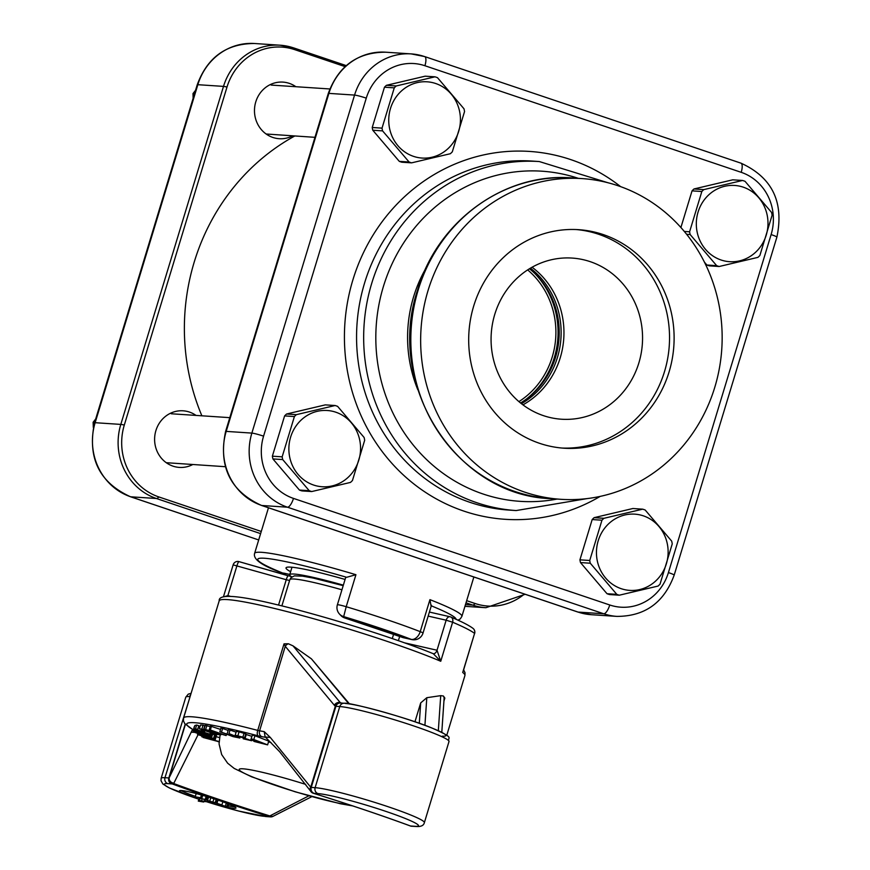 <?xml version="1.0" encoding="UTF-8"?>
<svg xmlns="http://www.w3.org/2000/svg" width="870" height="870" viewBox="0 0 870 870"><rect width="100%" height="100%" fill="white"/><g stroke="black" fill="none" stroke-linecap="round" stroke-linejoin="round"><path stroke-width="1.3" d="M642.68 509.167L632.881 508.515L594.123 517.661L603.921 518.313L642.68 509.167A44.696 41.912 -86.2 0 1 643.941 509.57A44.696 41.912 -86.2 0 1 645.181 510.016L671.705 541.151A44.696 41.912 -86.2 0 1 672.249 543.891L660.015 584.172A44.696 41.912 -86.2 0 1 658.057 586.065L619.299 595.2A44.696 41.912 -86.2 0 1 618.037 594.797A44.696 41.912 -86.2 0 1 616.797 594.362L590.273 563.216A44.696 41.912 -86.2 0 1 589.729 560.487L601.964 520.206L592.176 519.553L579.931 559.834A44.696 41.912 93.8 0 0 580.486 562.575L606.999 593.71A44.696 41.912 93.8 0 0 608.25 594.156A44.696 41.912 93.8 0 0 609.511 594.547L619.299 595.2M594.123 517.661A44.696 41.912 93.8 0 0 592.176 519.553M643.354 515.845A38.204 35.833 -86.2 0 1 666.376 563.76A38.204 35.833 -86.2 0 1 621.223 588.696A38.204 35.833 -86.2 0 1 598.201 540.781A38.204 35.833 -86.2 0 1 643.354 515.845M579.931 559.834L589.729 560.487M590.273 563.216L580.486 562.575M606.999 593.71L616.797 594.362M601.964 520.206A44.696 41.912 -86.2 0 1 603.921 518.313M742.545 180.471L732.747 179.818L693.988 188.964L703.786 189.617L742.545 180.471A44.696 41.912 -86.2 0 1 743.807 180.873A44.696 41.912 -86.2 0 1 745.046 181.319L771.57 212.454A44.696 41.912 -86.2 0 1 772.114 215.194L759.88 255.475A44.696 41.912 -86.2 0 1 757.922 257.368L719.164 266.503A44.696 41.912 -86.2 0 1 717.902 266.1A44.696 41.912 -86.2 0 1 716.662 265.665L690.138 234.519A44.696 41.912 -86.2 0 1 689.595 231.79L701.829 191.509L692.041 190.856L680.895 227.527M704.417 262.131L706.864 265.013A44.696 41.912 93.8 0 0 708.115 265.459A44.696 41.912 93.8 0 0 709.376 265.85L719.164 266.503M693.988 188.964A44.696 41.912 93.8 0 0 692.041 190.856M743.219 187.148A38.204 35.833 -86.2 0 1 766.242 235.063A38.204 35.833 -86.2 0 1 721.089 260A38.204 35.833 -86.2 0 1 698.066 212.084A38.204 35.833 -86.2 0 1 743.219 187.148M684.277 231.431L689.595 231.79M690.138 234.519L686.615 234.291M706.864 265.013L716.662 265.665M701.829 191.509A44.696 41.912 -86.2 0 1 703.786 189.617M434.978 76.821L425.18 76.179L386.421 85.314L396.22 85.967L434.978 76.821A44.696 41.912 -86.2 0 1 436.229 77.223A44.696 41.912 -86.2 0 1 437.479 77.669L464.004 108.804A44.696 41.912 -86.2 0 1 464.547 111.545L452.313 151.826A44.696 41.912 -86.2 0 1 450.355 153.718L411.597 162.853A44.696 41.912 -86.2 0 1 410.335 162.462A44.696 41.912 -86.2 0 1 409.096 162.016L382.572 130.881A44.696 41.912 -86.2 0 1 382.028 128.14L394.262 87.859L384.464 87.207L372.229 127.488A44.696 41.912 93.8 0 0 372.773 130.228L399.297 161.363A44.696 41.912 93.8 0 0 400.548 161.809A44.696 41.912 93.8 0 0 401.799 162.211L411.597 162.853M386.421 85.314A44.696 41.912 93.8 0 0 384.464 87.207M435.652 83.498A38.204 35.833 -86.2 0 1 458.675 131.413A38.204 35.833 -86.2 0 1 413.511 156.361A38.204 35.833 -86.2 0 1 390.499 108.435A38.204 35.833 -86.2 0 1 435.652 83.498M372.229 127.488L382.028 128.14M382.572 130.881L372.773 130.228M399.297 161.363L409.096 162.016M394.262 87.859A44.696 41.912 -86.2 0 1 396.22 85.967M266.133 134.002L314.962 137.329M335.113 405.518L325.315 404.876L286.556 414.011L296.355 414.664L335.113 405.518A44.696 41.912 -86.2 0 1 336.364 405.92A44.696 41.912 -86.2 0 1 337.614 406.366L364.128 437.501A44.696 41.912 -86.2 0 1 364.682 440.242L352.448 480.523A44.696 41.912 -86.2 0 1 350.49 482.415L311.732 491.55A44.696 41.912 -86.2 0 1 310.47 491.158A44.696 41.912 -86.2 0 1 309.231 490.713L282.706 459.577A44.696 41.912 -86.2 0 1 282.163 456.837L294.397 416.556L284.599 415.903L272.364 456.184A44.696 41.912 93.8 0 0 272.908 458.925L299.432 490.06A44.696 41.912 93.8 0 0 300.683 490.506A44.696 41.912 93.8 0 0 301.933 490.908L311.732 491.55M286.556 414.011A44.696 41.912 93.8 0 0 284.599 415.903M335.787 412.195A38.204 35.833 -86.2 0 1 358.81 460.11A38.204 35.833 -86.2 0 1 313.646 485.058A38.204 35.833 -86.2 0 1 290.623 437.131A38.204 35.833 -86.2 0 1 335.787 412.195M272.364 456.184L282.163 456.837M282.706 459.577L272.908 458.925M299.432 490.06L309.231 490.713M294.397 416.556A44.696 41.912 -86.2 0 1 296.355 414.664M166.268 462.699L225.308 466.701M193.151 98.19L192.988 93.579L195.554 90.306M192.988 93.579L194.521 93.688M93.318 427.431L93.112 422.276L95.689 419.003M93.112 422.276L94.656 422.385M518.922 401.625A80.203 75.201 93.8 0 0 527.666 269.896M291.135 576.56A68.534 5.731 16.9 0 1 289.688 574.831A68.534 5.731 16.9 0 1 289.71 574.722A68.534 5.731 16.9 0 1 343.346 585.162M294.778 135.992A214.672 201.307 93.8 0 0 201.873 415.806M268.471 507.775L254.605 553.396A108.326 9.07 -163.1 0 1 355.928 574.711L346.651 577.299A9.45 0.794 16.9 0 0 345.716 577.365L337.364 604.857A9.45 9.45 0 0 0 339.496 614.057A9.45 9.32 137 0 0 343.672 616.612A98.865 8.276 16.9 0 1 411.216 639.374A9.45 6.34 -68.7 0 0 420.221 631.653A108.326 9.07 -163.1 0 0 346.206 606.716L343.672 616.612L344.988 618.037L402.223 637.329A9.45 6.253 -68.9 0 0 402.897 637.525A9.45 6.329 102.6 0 0 403.582 637.743L411.901 639.591A9.45 6.329 -77.4 0 1 411.216 639.374L402.897 637.525A87.446 7.319 -163.1 0 0 344.966 618.004A9.45 9.32 -43 0 1 340.801 615.438L339.496 614.057M285.132 574.885L285.545 573.504A9.45 0.794 16.9 0 0 282.761 573.058L282.522 572.96M431.009 605.727L429.932 599.658L420.221 631.653A9.45 0.794 -163.1 0 1 423.005 633.11A9.45 9.45 0 0 1 411.901 639.591M290.623 571.71A74.059 6.199 16.9 0 1 286.023 567.86A74.059 6.199 16.9 0 1 345.085 579.453M285.545 573.504L289.786 574.45M530.439 268.167A80.355 75.353 -86.2 0 1 521.445 403.702M529.449 268.765A80.355 75.353 -86.2 0 1 520.543 402.973M532.081 267.22A80.747 75.723 -86.2 0 1 560.258 357.711A80.747 75.723 -86.2 0 1 522.946 404.854M617.961 185.712A160.711 150.706 -86.2 0 1 719.381 368.314A160.711 150.706 -86.2 0 1 560.769 499.304A160.711 150.706 -86.2 0 1 421.026 328.98A160.711 150.706 -86.2 0 1 582.041 178.589A160.711 150.706 -86.2 0 1 617.961 185.712M561.868 448.039A109.5 102.682 93.8 0 0 664.517 371.566A109.5 102.682 93.8 0 0 576.353 229.56M638.863 362.921A80.747 75.723 93.8 0 0 572.155 258.075A80.747 75.723 93.8 0 0 491.256 333.634A80.747 75.723 93.8 0 0 561.476 419.22A80.747 75.723 93.8 0 0 638.863 362.921M669.095 371.871A109.5 102.682 -86.2 0 1 564.151 448.213A109.5 102.682 -86.2 0 1 468.941 332.155A109.5 102.682 -86.2 0 1 578.648 229.68A109.5 102.682 -86.2 0 1 669.095 371.871M524.447 594.036A57.311 53.744 -86.2 0 1 475.118 603.519L466.668 600.67M261.272 531.461L158.829 496.933A57.311 53.744 -86.2 0 1 124.301 425.06L227.005 87.054A57.311 53.744 -86.2 0 1 294.734 49.644L345.096 66.62M295.876 86.717A28.362 26.6 93.8 0 0 289.286 83.368A28.362 26.6 93.8 0 0 282.946 82.106A28.362 26.6 93.8 0 0 254.54 108.652A28.362 26.6 93.8 0 0 279.194 138.711A28.362 26.6 93.8 0 0 292.614 135.85M196.011 415.414A28.362 26.6 93.8 0 0 183.081 410.803A28.362 26.6 93.8 0 0 155.904 430.585A28.362 26.6 93.8 0 0 179.329 467.407A28.362 26.6 93.8 0 0 192.749 464.547M268.504 741.882A88.631 7.417 16.9 0 1 271.027 742.534M219.044 741.979A128.412 10.745 16.9 0 1 217.206 741.251M216.13 736.694L219.457 737.575M215.086 735.117L216.423 735.705L215.281 739.467L200.698 735.574L212.291 739.119L204.537 737.651L219.055 741.534M213.465 734.226L215.129 734.965L213.987 738.717L194.575 732.344L211.323 736.553L207.082 735.726L208.289 736.716L213.987 738.717M193.716 729.256L194.858 725.504L196.674 725.025L198.795 725.7L197.653 729.451L196.218 729.821L204.559 731.692L203.221 732.04L209.844 734.139L213.4 734.432L211.573 734.911L193.716 729.256L195.532 728.788L197.653 729.451M198.556 726.45L199.915 726.885M199.35 728.755L200.492 724.993L203.025 725.167L204.744 725.743L203.613 729.506L202.775 729.451L218.751 734.606L216.217 734.443L199.35 728.755L203.613 729.506M204.037 729.104L221.763 734.236L210.355 729.984L226.146 735.552L207.31 730.028L219.827 734.682L204.037 729.104L205.179 725.352L210.235 726.613M209.257 729.832L210.399 726.08L220.545 729.419M219.86 731.681L236.194 737.227L228.984 733.573L239.837 738.032L233.117 736.64L219.86 731.681L221.002 727.929L228.157 730.408M227.309 733.225L228.451 729.473L236.107 732.148M235.183 735.193L236.325 731.442L239.076 731.833L245.808 733.867L244.677 737.619L237.999 736.161L251.691 740.74L243.263 738.804L248.929 739.707L235.183 735.193L244.677 737.619M245.666 734.334L251.941 736.357M251.18 738.847L252.322 735.085L254.953 735.748L268.732 741.12L267.601 744.872L254.16 741.468L251.18 738.847L253.812 739.511L267.601 744.872M288.394 643.778A4.731 3.697 140.2 0 0 285.262 646.312L284.022 643.854L288.394 643.778L293.027 645.866L311.406 658.829L349.468 703.884M424.919 725.341L426.8 697.707L420.688 702.916L414.946 721.806M426.8 697.707L440.72 695.641L443.352 695.989L444.853 698.055L444.059 699.154M284.022 643.854L257.727 730.398A128.412 10.745 -163.1 0 0 183.581 718.065L219.186 600.887C218.805 597.016 222.992 591.589 276.595 604.606C324.325 615.906 395.796 638.297 433.303 653.729L440.742 661.276L437.023 650.238A4.731 3.045 -77.1 0 1 433.129 653.674M230.006 596.211L227.875 595.602A4.731 0.837 -74 0 1 227.679 596.211M288.177 575.777L239.065 561.661A4.731 0.837 106 0 0 239 561.629A4.731 0.837 106 0 0 237.01 565.554L227.875 595.602L225.123 596.439M428.171 616.101L446.147 620.201A4.731 3.045 -77.1 0 1 450.029 616.765A4.731 3.045 -77.1 0 1 450.345 616.863A4.731 3.708 113 0 1 450.823 617.026A4.731 3.708 113 0 1 452.617 622.224L440.742 661.276A128.412 10.745 16.9 0 0 304.968 616.33A128.412 10.745 16.9 0 0 219.186 600.887M404.398 642.799L437.023 650.238L446.147 620.201L452.617 622.224A128.412 10.745 16.9 0 1 474.585 633.404A4.731 4.6 -52.3 0 0 473.03 628.401C468.952 625.334 461.546 621.539 450.823 617.026A4.731 4.731 0 0 0 450.029 616.765L429.399 612.056M444.081 698.719A4.731 4.448 -176.1 0 0 444.091 698.675A4.731 4.448 -176.1 0 0 443.352 695.989M340.659 703.014A4.731 3.882 117.4 0 0 335.363 706.081L335.733 706.277A4.731 4.274 -83.3 0 1 340.387 703.004M310.633 791.178A4.731 3.632 -35.9 0 1 310.59 791.124L310.666 791.232A4.731 3.774 -31.7 0 1 310.862 787.372L270.331 737.466L264.23 731.637L265.132 736.879M192.531 729.473L169.074 777.965A4.731 3.937 31.2 0 0 173.685 783.522L198.045 734.769M270.331 737.466L265.296 736.999A4.731 3.784 132.7 0 0 265.535 737.249A4.731 3.784 132.7 0 0 265.557 737.26L279.629 751.713L310.601 791.124A4.731 3.632 -35.9 0 1 310.59 791.113A4.731 3.632 -35.9 0 1 310.775 787.013L335.363 706.081A9.45 5.372 -69.8 0 1 334.308 705.222A4.731 3.697 140.2 0 1 340.29 702.634L293.027 645.866M310.862 787.372A4.731 4.045 98.9 0 0 313.32 793.255A9.45 0.794 -163.1 0 0 314.092 793.342A4.731 4.437 -86.2 0 1 311.242 787.415L335.896 706.299L339.768 706.549A59.084 4.948 16.9 0 1 403.604 722.611A59.084 4.948 16.9 0 1 449.018 741.49C446.778 736.683 456.489 738.815 431.422 727.809C404.974 716.869 348.511 702.057 344.303 703.254A4.731 4.437 93.8 0 0 339.768 706.549L315.125 787.676L310.862 787.372M314.092 793.342L317.974 793.603A54.353 4.546 16.9 0 1 385.312 811.199A54.353 4.546 16.9 0 1 414.968 826.293L411.086 826.032A9.45 0.794 -163.1 0 0 410.618 826.043A4.731 4.654 78.6 0 0 412.293 826.25M313.254 793.233L313.32 793.255A210.834 17.65 -163.1 0 1 410.618 826.043A4.731 2.686 110.2 0 1 410.357 825.978A4.731 4.731 0 0 0 412.304 826.25M185.386 724.405L169.215 777.628A4.731 4.013 25 0 0 173.88 783.163M185.19 724.166L168.834 777.976A4.731 4.437 93.8 0 0 171.684 783.903A9.45 0.794 -163.1 0 0 172.151 783.892A4.731 4.654 -101.4 0 1 169.074 777.965L164.963 777.715L190.095 696.631M264.806 816.332A4.731 4.437 -86.2 0 0 265.861 816.538L270.091 816.843A4.731 4.045 -81.1 0 1 269.461 816.68A9.45 0.794 -163.1 0 0 268.678 816.593L264.806 816.332A54.353 4.546 16.9 0 1 206.397 801.672M172.151 783.892A4.731 2.686 -69.8 0 0 173.685 783.522A208.452 17.443 16.9 0 0 269.885 815.94L269.461 816.68A210.834 17.65 -163.1 0 1 172.151 783.892M273.43 816.114A4.731 3.404 -122.4 0 1 273.354 816.169A4.731 3.404 -122.4 0 1 269.885 815.94L270.342 815.668A4.731 3.273 61.9 0 0 273.506 816.082A4.731 3.273 61.9 0 0 273.517 816.071A4.731 3.273 61.9 0 0 273.571 816.038M308.872 795.822L270.342 815.668M198.849 799.225L169.389 787.981L162.853 784L161.004 780.716L161.135 778.302A59.084 4.948 -163.1 0 1 164.963 777.715A4.731 4.437 93.8 0 0 167.812 783.642A54.353 4.546 16.9 0 0 197.468 798.736A54.353 4.546 16.9 0 0 198.86 799.204A29.547 2.469 16.9 0 1 197.468 798.736A29.547 2.469 16.9 0 1 179.437 790.83A29.547 2.469 16.9 0 1 217.946 800.096A29.547 2.469 16.9 0 1 235.966 808.002A29.547 2.469 16.9 0 1 225.504 806.794M223.34 806.283A29.547 2.469 16.9 0 1 206.668 801.683M200.6 797.736L201.862 798.16L200.85 798.551L206.484 799.715L205.363 800.226L204.211 799.834L205.222 799.443L199.687 798.312L200.742 797.92L195.206 796.8L200.6 797.736L201.427 795.006M202.71 795.365L201.862 798.16M206.136 796.365L205.244 799.302M207.386 796.735L206.484 799.715M196.185 793.581L195.206 796.8M207.158 801.716L201.699 801.357L203.667 802.02L198.284 801.096L199.447 800.596L207.158 801.716L207.43 800.846M199.197 797.659A29.547 2.469 -163.1 0 0 199.317 797.703L198.284 801.096M200.1 798.453L199.447 800.596M202.134 798.921L201.416 801.259M207.158 800.704L206.875 801.629M207.06 797.801L207.876 797.855M223.949 806.381L221.502 805.207L226.842 806.577L224.688 806.74L219.642 805.033L224.014 806.164M226.298 803.075L225.265 806.468M227.733 803.63L226.842 806.577M228.832 804.076L227.962 806.958M221.915 804.913L218.631 804.696L220.404 804.511L216.641 803.249L221.915 804.913L222.85 801.803M217.728 803.608L217.511 804.326M217.62 799.987L216.641 803.249M217.978 800.106L217.021 803.271M208.691 800.911L213.813 802.629L208.441 800.9M208.561 797.094L207.528 800.509L215.238 802.771L207.277 800.77M216.228 799.519L214.977 803.021M181.123 790.525A29.547 2.469 -163.1 0 0 195.337 796.354M215.553 802.64A29.547 2.469 -163.1 0 0 216.717 802.956M228.31 805.805A29.547 2.469 -163.1 0 0 234.737 806.816M202.112 732.518L209.126 735.487L195.195 731.3L202.112 732.518M195.217 731.039L196.25 731.007M209.887 734.378L211.225 736.346L193.129 730.887L194.26 726.678M211.66 734.889L211.225 736.346M193.107 730.506L202.134 732.301L209.724 734.922M212.976 738.847L212.813 739.402M219.044 741.751L202.993 737.455L209.659 738.478L197.501 734.487L215.281 739.467M202.036 736.15L201.829 736.825M197.773 733.606L197.501 734.487M215.575 735.248L214.433 739M205.168 735.248L197.272 733.247L205.168 735.248M194.858 731.42L194.575 732.344M211.845 734.835L211.323 736.553M212.443 734.682L211.769 736.912M208.485 736.085L208.289 736.716M214.705 734.617L213.563 738.369M196.674 725.025L195.532 728.788M201.709 729.375L201.1 731.376M202.84 729.702L202.449 731.028M204.95 730.419L204.559 731.692M210.42 732.257L209.844 734.139M211.617 732.66L211.279 733.769M213.715 733.366L213.4 734.432M203.025 725.167L201.883 728.919M221.11 734.236L220.926 734.824M206.842 725.58L205.701 729.343M211.497 726.222L210.355 729.984M226.537 734.28L226.146 735.552M222.676 728.277L221.535 732.029M230.126 729.821L228.984 733.573M240.109 737.129L239.826 738.043L240.109 737.129M249.516 740.033L248.929 739.707M244.1 733.138L242.958 736.89M237.488 735.857L238.075 735.889M252.093 739.641L251.691 740.74M260.01 742.219L255.062 740.957L253.583 739.707L260.01 742.219M255.247 740.359L255.062 740.957M254.953 735.748L253.812 739.511M526.578 398.928A82.509 77.376 93.8 0 0 554.288 357.733A82.509 77.376 93.8 0 0 534.887 273.571M355.928 574.711L346.206 606.716A9.45 0.794 -163.1 0 0 337.364 604.857M458.044 620.201L460.306 618.875L461.894 616.373A108.326 9.07 -163.1 0 0 429.932 599.658M282.761 573.058A103.595 8.667 16.9 0 1 264.458 558.246A103.595 8.667 16.9 0 1 346.651 577.299M431.292 605.835A103.595 8.667 16.9 0 1 456.043 619.288M577.549 611.893A9.45 3.186 -71.4 0 0 577.8 612.023A9.45 3.186 -71.4 0 0 578.082 612.078A59.084 55.408 -86.2 0 0 591.285 614.698L616.95 616.395A59.084 55.408 93.8 0 1 603.747 613.774L578.082 612.078L261.794 505.492A59.084 55.408 -86.2 0 1 226.2 431.389L328.893 93.384A9.45 0.794 -163.1 0 0 328.284 93.481C338.387 66.033 357.472 52.265 385.519 52.189L411.184 53.896A59.084 55.408 93.8 0 0 354.558 95.08L251.865 433.097A59.084 55.408 93.8 0 0 287.459 507.199L603.747 613.774A9.45 3.186 -71.4 0 0 609.761 604.987L293.473 498.401A49.633 46.545 -86.2 0 1 263.577 436.153L366.27 98.147A49.633 46.545 -86.2 0 1 424.93 65.739L741.207 172.325A49.633 46.545 -86.2 0 1 771.114 234.574L668.421 572.58A49.633 46.545 -86.2 0 1 609.761 604.987M366.27 98.147A9.45 0.794 -163.1 0 0 354.558 95.08L328.893 93.384A59.084 55.408 -86.2 0 1 385.519 52.189M263.577 436.153A9.45 0.794 -163.1 0 0 251.865 433.097L226.2 431.389A9.45 0.794 -163.1 0 0 225.591 431.487L328.284 93.481M293.473 498.401A9.45 3.186 108.6 0 1 287.459 507.199L261.794 505.492A9.45 3.186 108.6 0 1 261.511 505.437C230.256 491.169 218.283 466.516 225.591 431.487M425.865 268.341A131.566 123.377 93.8 0 0 413.62 296.713A131.566 123.377 93.8 0 0 417.807 389.716M557.094 499.065A165.441 155.143 -86.2 0 1 383.398 286.534A165.441 155.143 -86.2 0 1 578.365 178.35M608.13 182.798L539.291 161.548A174.892 164.006 93.8 0 0 371.686 283.468A174.892 164.006 93.8 0 0 516.149 510.559L587.185 498.586M516.149 510.559L509.048 510.092A174.892 164.006 -86.2 0 1 364.584 283A174.892 164.006 -86.2 0 1 532.19 161.07L539.291 161.548M620.68 186.669A184.342 172.869 93.8 0 0 352.872 279.944A184.342 172.869 93.8 0 0 406.91 478.174A184.342 172.869 93.8 0 0 600.137 496.411M418.187 289.982A160.711 150.706 -86.2 0 1 572.21 177.937C504.556 172.227 437.251 221.274 417.578 290.069C385.312 384.66 455.967 495.846 550.938 498.651A160.711 150.706 -86.2 0 1 418.187 289.982M424.93 65.739A9.45 3.186 -71.4 0 0 424.669 56.572L411.184 53.896A59.084 55.408 93.8 0 1 424.386 56.517M741.207 172.325A9.45 3.186 -71.4 0 0 740.957 163.158L424.669 56.572M771.114 234.574A9.45 0.794 16.9 0 1 776.888 237.108C784.185 202.068 772.212 177.426 740.957 163.158M668.421 572.58A9.45 0.794 16.9 0 1 674.185 575.113L776.888 237.108M346.227 65.609L293.614 47.883L280.129 45.207A59.084 55.408 93.8 0 1 293.331 47.817A9.45 3.186 108.6 0 1 293.614 47.883A9.45 3.186 108.6 0 1 294.734 49.644M466.015 602.834L472.693 605.085A9.45 3.186 -71.4 0 0 475.118 603.519M465.472 604.606L472.693 605.085A59.084 55.408 93.8 0 0 485.895 607.706L525.186 594.286M124.301 425.06A9.45 0.794 16.9 0 0 120.81 424.408A59.084 55.408 93.8 0 0 156.404 498.499L130.739 496.803A9.45 3.186 108.6 0 1 130.467 496.748L258.694 539.955L130.739 496.803A59.084 55.408 -86.2 0 1 95.145 422.7L197.838 84.694A59.084 55.408 -86.2 0 1 254.464 43.5C226.417 43.576 207.332 57.344 197.229 84.781A9.45 0.794 16.9 0 1 197.838 84.694L223.503 86.391L120.81 424.408L95.145 422.7A9.45 0.794 16.9 0 0 94.536 422.798L197.229 84.781M254.464 43.5L280.129 45.207A59.084 55.408 93.8 0 0 223.503 86.391A9.45 0.794 16.9 0 1 227.005 87.054M158.829 496.933A9.45 3.186 108.6 0 1 156.404 498.499L260.619 533.625M349.979 805.011A60.269 5.046 16.9 0 1 278.802 786.502A60.269 5.046 16.9 0 1 240.783 768.797A60.269 5.046 16.9 0 1 305.685 784.392M193.314 729.767A123.681 10.353 16.9 0 1 258.151 735.824A9.45 0.794 -163.1 0 0 261.87 736.672L265.644 737.336A4.731 3.784 132.7 0 1 265.557 737.26M443.917 701.133L444.853 698.055M463.362 670.705L474.585 633.404L462.709 672.466A128.412 10.745 16.9 0 1 464.917 675.544L446.756 735.313M233.258 564.913L286.252 579.714L278.541 605.074M289.601 580.497L286.252 579.714A4.731 0.837 -74 0 1 288.242 575.788A4.731 0.837 -74 0 1 288.307 575.82M343.193 585.662L313.189 578.071L302.564 576.147L294.354 575.886L290.939 577.734L289.84 579.692A66.968 5.601 16.9 0 1 341.943 589.795M398.384 640.679L399.7 636.361M393.642 634.1L392.283 638.569M311.406 658.829L348.837 703.786M420.688 702.916L419.296 723.318M440.72 695.641L438.328 730.691M442.351 736.15A54.353 4.546 -163.1 0 0 412.695 721.056A54.353 4.546 -163.1 0 0 345.357 703.471M340.333 702.993L340.42 703.004A4.731 4.437 93.8 0 0 335.896 706.299L335.733 706.277M340.735 703.025A4.731 2.686 110.2 0 1 340.29 702.634L341.464 703.069M264.23 731.637L259.586 730.822L285.262 646.312L334.308 705.222M414.968 826.293A4.731 4.437 93.8 0 0 416.023 826.5C420.96 826.848 423.744 825.554 424.375 822.618A59.084 4.948 -163.1 0 0 378.961 803.728A59.084 4.948 -163.1 0 0 315.125 787.676A4.731 4.437 -86.2 0 0 317.974 793.603M190.671 694.717A4.731 4.437 93.8 0 0 189.606 696.598A59.084 4.948 16.9 0 0 185.788 697.185L188.268 694.14L191.106 693.303M258.151 735.824A4.731 1.979 104.7 0 1 257.727 730.398L259.586 730.822A4.731 3.871 100 0 0 261.87 736.672M411.086 826.032A4.731 4.437 93.8 0 0 412.141 826.239L416.023 826.5M191.117 732.214L195.108 732.344M167.812 783.642L171.684 783.903M269.733 816.799A4.731 4.437 -86.2 0 1 268.678 816.593M212.302 801.759L212.128 802.336M210.083 801.139L209.92 801.683M210.757 797.768L209.8 800.933M213.911 798.769L212.965 801.879M211.53 734.889L211.203 735.955M194.75 729.582L194.521 730.343M229.919 734.247L229.636 735.193M233.051 735.465L232.801 736.324M237.249 736.194L237.086 736.738M239.076 731.833L237.934 735.585M241.74 736.77L241.566 737.314M246.253 734.497L245.122 738.249M251.865 736.324L250.723 740.076M329.839 88.968L271.157 85.075M229.789 417.654L171.292 413.772M289.71 574.722L291.983 567.218M461.894 616.373L473.867 576.995M254.605 553.396C252.855 559.301 262.185 565.848 282.609 573.036M402.223 637.329A9.45 9.45 0 0 0 403.582 637.743M340.801 615.438A9.45 9.45 0 0 0 344.988 618.037M431.466 605.259L423.005 633.11M282.467 572.982L282.152 574.026M582.041 178.589L572.21 177.937M560.769 499.304L550.938 498.651M616.95 616.395C644.996 616.319 664.082 602.562 674.185 575.113M591.285 614.698L577.8 612.023L261.511 505.437M130.467 496.748C99.202 482.48 87.228 457.827 94.536 422.798M485.895 607.706L464.95 606.325M352.644 805.892L340.181 803.706L295.191 791.809L251.615 776.812L234.215 768.438L227.646 763.207L221.665 754.562L219.066 743.926L220.11 734.715M292.059 576.788L239 561.629A4.731 4.731 0 0 0 233.171 564.793L223.438 596.842M463.634 669.824L465.048 672.771L464.917 675.544M474.661 633.512A4.731 4.731 0 0 0 473.03 628.401M281.88 605.89L289.84 579.692M441.797 732.322L444.091 698.675M340.42 703.004L344.303 703.254M424.375 822.618L449.018 741.49M161.135 778.302L185.788 697.185M193.281 729.886L184.734 723.612L183.45 720.849L183.581 718.065M310.666 791.232A4.731 4.731 0 0 0 313.276 793.255C348.957 804.391 381.321 815.288 410.357 825.967M265.861 816.538L238.576 811.025L206.331 801.661M270.091 816.843A4.731 4.731 0 0 0 273.354 816.169L311.808 796.648M215.456 802.966L216.597 799.215M207.06 800.563L208.202 796.811"/></g></svg>
